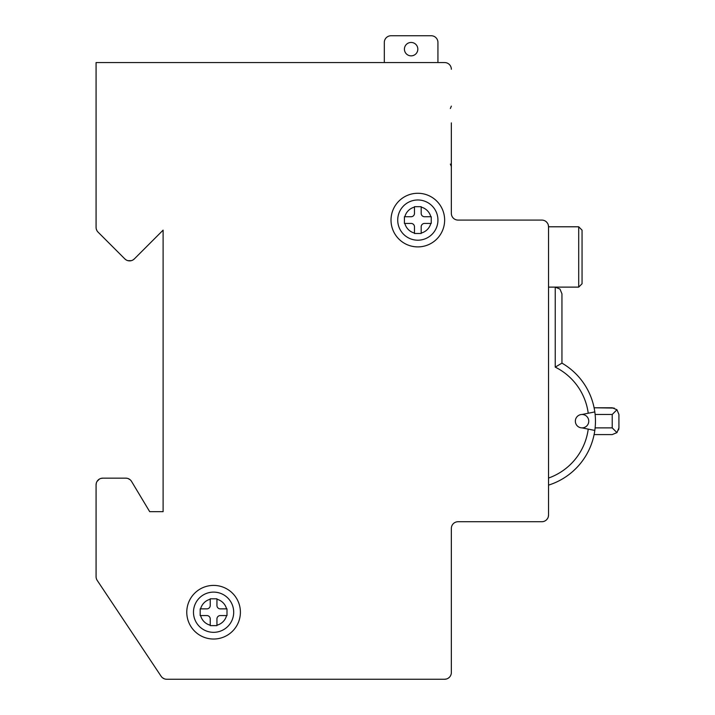 <?xml version="1.0" encoding="UTF-8"?>
<svg xmlns="http://www.w3.org/2000/svg" width="715" height="715" viewBox="0 0 715 715"><rect width="100%" height="100%" fill="white"/><g stroke="black" fill="none" stroke-linecap="round" stroke-linejoin="round"><path stroke-width="1.07" d="M437.938 220.086A20.109 20.109 0 0 1 417.828 240.195A20.109 20.109 0 0 1 397.719 220.086A20.109 20.109 0 0 1 417.828 199.977A20.109 20.109 0 0 1 437.938 220.086A20.109 20.109 0 0 0 417.828 199.977A20.109 20.109 0 0 1 437.938 220.086M451.344 69.266A6.703 6.703 0 0 0 444.641 62.562L96.078 62.562L96.078 227.361A6.703 6.703 0 0 0 98.044 232.107L124.857 258.919A6.703 6.703 0 0 0 134.331 258.919L163.109 230.141L163.109 511.672L149.703 511.672L131.542 481.41A6.703 6.703 0 0 0 125.795 478.156L102.781 478.156A6.703 6.703 0 0 0 96.078 484.859L96.078 576.674A6.703 6.703 0 0 0 97.204 580.392L161.116 676.265A6.703 6.703 0 0 0 166.693 679.25L444.641 679.25A6.703 6.703 0 0 0 451.344 672.547L451.344 528.43A6.703 6.703 0 0 1 458.047 521.727L541.836 521.727A6.703 6.703 0 0 0 548.539 515.023L548.539 226.789A6.703 6.703 0 0 0 541.836 220.086L458.047 220.086A6.703 6.703 0 0 1 451.344 213.383L451.344 122.891M96.078 227.361L96.141 228.246M96.311 229.104L96.981 230.731M98.044 232.107L97.463 231.445M131.31 260.653L127.878 260.653M126.287 260.01L124.857 258.919M134.331 258.919L132.901 260.01M128.039 478.541L130.059 479.685M130.872 480.471L131.542 481.41M125.795 478.156L126.948 478.255M96.99 481.49L99.412 479.068M100.994 478.398L102.781 478.156M96.078 484.859L96.319 483.072M96.597 579.248L96.203 577.961M96.114 577.327L96.078 576.674M97.204 580.392L96.874 579.829M164.557 678.901L162.6 677.856M161.804 677.132L161.116 676.265M166.693 679.25L165.603 679.161M444.641 679.25L446.446 679M448.055 678.312L449.378 677.284M450.021 676.542L450.522 675.764M450.897 674.96L451.147 674.156M451.183 674.013L451.299 673.351M542.64 521.682L543.123 521.601M543.445 521.53L544.249 521.28M545.053 520.904L545.831 520.404M546.573 519.76L547.601 518.438M548.289 516.82L548.539 515.023M578.703 226.789L582.055 230.141L582.055 283.766L578.703 287.117L578.703 226.789L548.539 226.789L548.289 224.984M547.601 223.375L546.573 222.052M545.831 221.409L545.053 220.908M544.249 220.533L543.445 220.283M543.302 220.247L542.64 220.131M193.479 612.219A20.109 20.109 0 0 1 213.588 592.109A20.109 20.109 0 0 1 233.698 612.219A20.109 20.109 0 0 1 213.588 632.328A20.109 20.109 0 0 1 193.479 612.219A20.109 20.109 0 0 0 213.588 632.328A20.109 20.109 0 0 0 233.698 612.219A20.109 20.109 0 0 0 213.588 592.109M561.945 363.131L561.945 293.82L559.979 289.083L555.242 287.117L555.242 367.135L561.945 363.131A67.031 67.031 0 0 1 594.817 411.92L588.231 413.243A60.328 60.328 0 0 0 555.242 367.135M561.945 293.82L559.979 289.083M548.539 478.058A60.328 60.328 0 0 0 588.231 429.116L594.817 430.439A67.031 67.031 0 0 0 594.817 411.92L582.055 414.477A6.703 6.703 0 0 0 575.352 421.18A6.703 6.703 0 0 0 582.055 427.883A6.703 6.703 0 0 0 588.758 421.18A6.703 6.703 0 0 0 582.055 414.477M582.055 427.883L594.817 430.439A67.031 67.031 0 0 1 548.539 485.127A67.031 67.031 0 0 0 594.817 430.439M614.203 408.077L594.102 407.773L612.219 407.773L616.956 409.74L612.219 414.477L612.219 427.883L595.121 427.883M616.956 409.74L618.922 414.477L616.956 409.74L614.462 412.233M594.102 434.586L612.219 434.586L616.956 432.62L612.219 427.883M614.462 430.126L616.956 432.62L618.922 427.883L618.922 414.477M618.618 429.867L618.922 427.883M616.956 432.62L612.219 434.586M578.703 287.117L548.539 287.117L548.539 226.789M210.237 618.922A3.352 3.352 0 0 0 206.885 615.57L200.182 615.57L200.182 608.867L206.885 608.867A3.352 3.352 0 0 0 210.237 605.516L210.237 598.812L216.94 598.812L216.94 605.516A3.352 3.352 0 0 0 220.292 608.867L226.995 608.867L226.995 615.57L220.292 615.57A3.352 3.352 0 0 0 216.94 618.922L216.94 625.625L210.237 625.625L210.237 618.922M210.237 625.625L210.237 625.196A13.406 13.406 0 0 1 200.602 615.57L200.182 615.57M200.182 608.867L200.602 608.867A13.406 13.406 0 0 1 210.237 599.242L210.237 598.812M226.995 615.57L226.566 615.57A13.406 13.406 0 0 1 216.94 625.196L216.94 625.625M216.94 598.812L216.94 599.242A13.406 13.406 0 0 1 226.566 608.867L226.995 608.867M414.477 226.789A3.352 3.352 0 0 0 411.125 223.438L404.851 223.438A13.406 13.406 0 0 0 414.477 233.063L414.477 226.789M404.422 216.734L404.422 223.438M414.477 207.109L414.477 213.383A3.352 3.352 0 0 1 411.125 216.734L404.851 216.734A13.406 13.406 0 0 1 414.477 207.109M421.18 206.68L414.477 206.68M430.805 216.734L424.531 216.734A3.352 3.352 0 0 1 421.18 213.383L421.18 207.109A13.406 13.406 0 0 1 430.805 216.734M431.234 223.438L431.234 216.734M421.18 233.063L421.18 226.789A3.352 3.352 0 0 1 424.531 223.438L430.805 223.438A13.406 13.406 0 0 1 421.18 233.063M414.477 233.492L421.18 233.492M384.312 42.453L384.312 62.562L384.312 42.453A6.703 6.703 0 0 1 391.016 35.75L431.234 35.75L391.016 35.75M444.641 62.562L437.938 62.562L437.938 42.453A6.703 6.703 0 0 0 431.234 35.75M411.125 42.453A6.703 6.703 0 0 1 417.828 49.156A6.703 6.703 0 0 1 411.125 55.859A6.703 6.703 0 0 1 404.422 49.156A6.703 6.703 0 0 1 411.125 42.453M384.312 62.562L173.164 62.562M397.719 220.086A20.109 20.109 0 0 1 417.828 199.977M417.828 193.273A26.812 26.812 0 0 1 444.641 220.086A26.812 26.812 0 0 1 417.828 246.898A26.812 26.812 0 0 1 391.016 220.086A26.812 26.812 0 0 1 417.828 193.273M213.588 639.031A26.812 26.812 0 0 1 186.776 612.219A26.812 26.812 0 0 1 213.588 585.406A26.812 26.812 0 0 1 240.401 612.219A26.812 26.812 0 0 1 213.588 639.031M595.121 414.477L612.219 414.477M450.361 108.501L451.344 106.133M450.361 164.093L451.344 166.461"/></g></svg>
